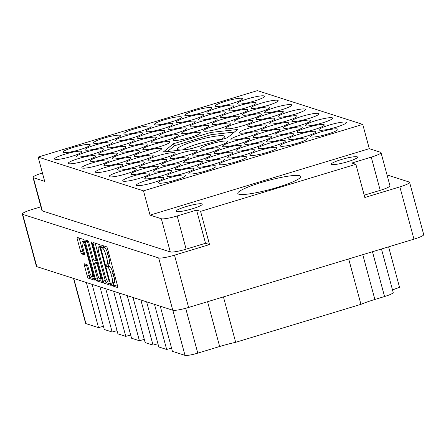 <?xml version="1.0" encoding="UTF-8"?>
<svg xmlns="http://www.w3.org/2000/svg" width="446" height="446" viewBox="0 0 446 446"><rect width="100%" height="100%" fill="white"/><g stroke="black" fill="none" stroke-linecap="round" stroke-linejoin="round"><path stroke-width="0.67" d="M85.398 247.602A5.698 1.204 -106.9 0 0 82.555 241.715A5.698 1.204 -106.9 0 0 82.371 241.71A5.698 1.204 -106.9 0 0 82.644 246.722L84.305 252.876A2.13 0.452 -106.9 0 1 84.411 254.755A2.13 0.452 -106.9 0 1 84.344 254.75L81.746 253.919A2.13 0.452 -106.9 0 1 80.681 251.717L77.331 239.296A2.13 0.452 -106.9 0 1 77.225 237.423A2.13 0.452 -106.9 0 1 77.292 237.423L83.363 239.374A2.13 0.452 -106.9 0 1 84.428 241.57L94.318 278.22A2.13 0.452 -106.9 0 1 94.424 280.094A2.13 0.452 -106.9 0 1 94.351 280.094L88.28 278.148A2.13 0.452 -106.9 0 1 87.215 275.946L84.445 265.665A2.13 0.452 -106.9 0 1 84.339 263.792A2.13 0.452 -106.9 0 1 84.411 263.792L87.009 264.623A2.13 0.452 -106.9 0 1 88.068 266.825L89.155 270.845A5.698 1.204 -106.9 0 0 92.183 276.743A5.698 1.204 -106.9 0 0 91.909 271.731L85.398 247.602L86.006 247.418M91.519 241.983A1.489 0.312 -106.9 0 0 91.475 241.983A1.489 0.312 -106.9 0 0 91.547 243.293L95.717 258.769A2.13 0.452 -106.9 0 1 95.823 260.642A2.13 0.452 -106.9 0 1 95.756 260.642L94.034 260.085A2.13 0.452 -106.9 0 1 92.969 257.888L88.955 243.025A2.13 0.452 -106.9 0 0 87.895 240.823L85.292 239.987A2.13 0.452 -106.9 0 0 85.225 239.987A2.13 0.452 -106.9 0 0 85.331 241.86L95.215 278.51A2.13 0.452 -106.9 0 0 96.28 280.712L102.351 282.658A2.13 0.452 -106.9 0 0 102.424 282.658A2.13 0.452 -106.9 0 0 102.318 280.785L92.266 243.527A1.489 0.312 -106.9 0 0 91.519 241.983M347.729 161.697A13.564 1.912 -15.1 0 0 357.547 157.115A13.564 1.912 -15.1 0 0 341.179 159.596A13.564 1.912 -15.1 0 0 331.361 164.178A13.564 1.912 -15.1 0 0 347.729 161.697M192.421 208.761A13.564 1.912 -15.1 0 0 202.244 204.179A13.564 1.912 -15.1 0 0 185.87 206.66A13.564 1.912 -15.1 0 0 176.053 211.242A13.564 1.912 -15.1 0 0 192.421 208.761M277.1 187.482A32.552 4.588 -15.1 0 0 300.665 176.482A32.552 4.588 -15.1 0 0 261.373 182.442A32.552 4.588 -15.1 0 0 237.807 193.441A32.552 4.588 -15.1 0 0 277.1 187.482M232.282 103.472A14.105 1.99 -15.1 0 0 242.496 98.705A14.105 1.99 -15.1 0 0 225.47 101.287A14.105 1.99 -15.1 0 0 215.256 106.053A14.105 1.99 -15.1 0 0 232.282 103.472M254.32 101.041A14.105 1.99 -15.1 0 0 264.534 96.275A14.105 1.99 -15.1 0 0 247.508 98.856A14.105 1.99 -15.1 0 0 237.294 103.623A14.105 1.99 -15.1 0 0 254.32 101.041M245.913 107.837A14.105 1.99 -15.1 0 0 256.121 103.071A14.105 1.99 -15.1 0 0 239.095 105.657A14.105 1.99 -15.1 0 0 228.887 110.424A14.105 1.99 -15.1 0 0 245.913 107.837M259.539 112.208A14.105 1.99 -15.1 0 0 269.752 107.441A14.105 1.99 -15.1 0 0 252.726 110.023A14.105 1.99 -15.1 0 0 242.512 114.789A14.105 1.99 -15.1 0 0 259.539 112.208M273.169 116.573A14.105 1.99 -15.1 0 0 283.377 111.807A14.105 1.99 -15.1 0 0 266.351 114.393A14.105 1.99 -15.1 0 0 256.143 119.16A14.105 1.99 -15.1 0 0 273.169 116.573M201.832 112.699A14.105 1.99 -15.1 0 0 212.04 107.932A14.105 1.99 -15.1 0 0 195.013 110.513A14.105 1.99 -15.1 0 0 184.806 115.28A14.105 1.99 -15.1 0 0 201.832 112.699M215.457 117.069A14.105 1.99 -15.1 0 0 225.67 112.303A14.105 1.99 -15.1 0 0 208.644 114.884A14.105 1.99 -15.1 0 0 198.431 119.651A14.105 1.99 -15.1 0 0 215.457 117.069M229.088 121.435A14.105 1.99 -15.1 0 0 239.301 116.668A14.105 1.99 -15.1 0 0 222.275 119.249A14.105 1.99 -15.1 0 0 212.062 124.021A14.105 1.99 -15.1 0 0 229.088 121.435M242.713 125.805A14.105 1.99 -15.1 0 0 252.927 121.039A14.105 1.99 -15.1 0 0 235.901 123.62A14.105 1.99 -15.1 0 0 225.687 128.387A14.105 1.99 -15.1 0 0 242.713 125.805M171.375 121.931A14.105 1.99 -15.1 0 0 181.589 117.164A14.105 1.99 -15.1 0 0 164.563 119.745A14.105 1.99 -15.1 0 0 154.355 124.512A14.105 1.99 -15.1 0 0 171.375 121.931M185.006 126.296A14.105 1.99 -15.1 0 0 195.22 121.529A14.105 1.99 -15.1 0 0 178.194 124.111A14.105 1.99 -15.1 0 0 167.98 128.877A14.105 1.99 -15.1 0 0 185.006 126.296M198.637 130.667A14.105 1.99 -15.1 0 0 208.845 125.9A14.105 1.99 -15.1 0 0 191.819 128.481A14.105 1.99 -15.1 0 0 181.611 133.248A14.105 1.99 -15.1 0 0 198.637 130.667M140.925 131.157A14.105 1.99 -15.1 0 0 151.138 126.391A14.105 1.99 -15.1 0 0 134.112 128.972A14.105 1.99 -15.1 0 0 123.899 133.739A14.105 1.99 -15.1 0 0 140.925 131.157M154.556 135.523A14.105 1.99 -15.1 0 0 164.764 130.756A14.105 1.99 -15.1 0 0 147.743 133.343A14.105 1.99 -15.1 0 0 137.53 138.109A14.105 1.99 -15.1 0 0 154.556 135.523M168.181 139.893A14.105 1.99 -15.1 0 0 178.394 135.127A14.105 1.99 -15.1 0 0 161.368 137.708A14.105 1.99 -15.1 0 0 151.155 142.475A14.105 1.99 -15.1 0 0 168.181 139.893M110.474 140.384A14.105 1.99 -15.1 0 0 120.688 135.617A14.105 1.99 -15.1 0 0 103.662 138.204A14.105 1.99 -15.1 0 0 93.448 142.971A14.105 1.99 -15.1 0 0 110.474 140.384M124.105 144.755A14.105 1.99 -15.1 0 0 134.313 139.988A14.105 1.99 -15.1 0 0 117.287 142.569A14.105 1.99 -15.1 0 0 107.079 147.336A14.105 1.99 -15.1 0 0 124.105 144.755M137.73 149.12A14.105 1.99 -15.1 0 0 147.944 144.353A14.105 1.99 -15.1 0 0 130.918 146.94A14.105 1.99 -15.1 0 0 120.704 151.707A14.105 1.99 -15.1 0 0 137.73 149.12M151.361 153.491A14.105 1.99 -15.1 0 0 161.569 148.724A14.105 1.99 -15.1 0 0 144.543 151.305A14.105 1.99 -15.1 0 0 134.335 156.072A14.105 1.99 -15.1 0 0 151.361 153.491M80.024 149.616A14.105 1.99 -15.1 0 0 90.231 144.85A14.105 1.99 -15.1 0 0 73.205 147.431A14.105 1.99 -15.1 0 0 62.998 152.197A14.105 1.99 -15.1 0 0 80.024 149.616M93.649 153.981A14.105 1.99 -15.1 0 0 103.862 149.215A14.105 1.99 -15.1 0 0 86.836 151.796A14.105 1.99 -15.1 0 0 76.623 156.563A14.105 1.99 -15.1 0 0 93.649 153.981M107.28 158.352A14.105 1.99 -15.1 0 0 117.493 153.586A14.105 1.99 -15.1 0 0 100.467 156.167A14.105 1.99 -15.1 0 0 90.254 160.934A14.105 1.99 -15.1 0 0 107.28 158.352M120.905 162.718A14.105 1.99 -15.1 0 0 131.118 157.951A14.105 1.99 -15.1 0 0 114.092 160.532A14.105 1.99 -15.1 0 0 103.879 165.299A14.105 1.99 -15.1 0 0 120.905 162.718M267.951 105.407A14.105 1.99 -15.1 0 0 278.165 100.64A14.105 1.99 -15.1 0 0 261.139 103.227A14.105 1.99 -15.1 0 0 250.925 107.993A14.105 1.99 -15.1 0 0 267.951 105.407M281.582 109.777A14.105 1.99 -15.1 0 0 291.79 105.011A14.105 1.99 -15.1 0 0 274.764 107.592A14.105 1.99 -15.1 0 0 264.556 112.359A14.105 1.99 -15.1 0 0 281.582 109.777M223.87 110.268A14.105 1.99 -15.1 0 0 234.083 105.501A14.105 1.99 -15.1 0 0 217.057 108.088A14.105 1.99 -15.1 0 0 206.844 112.855A14.105 1.99 -15.1 0 0 223.87 110.268M237.501 114.639A14.105 1.99 -15.1 0 0 247.708 109.872A14.105 1.99 -15.1 0 0 230.682 112.453A14.105 1.99 -15.1 0 0 220.475 117.22A14.105 1.99 -15.1 0 0 237.501 114.639M251.126 119.004A14.105 1.99 -15.1 0 0 261.339 114.237A14.105 1.99 -15.1 0 0 244.313 116.824A14.105 1.99 -15.1 0 0 234.1 121.591A14.105 1.99 -15.1 0 0 251.126 119.004M193.419 119.5A14.105 1.99 -15.1 0 0 203.632 114.734A14.105 1.99 -15.1 0 0 186.606 117.315A14.105 1.99 -15.1 0 0 176.393 122.081A14.105 1.99 -15.1 0 0 193.419 119.5M207.044 123.865A14.105 1.99 -15.1 0 0 217.258 119.099A14.105 1.99 -15.1 0 0 200.232 121.68A14.105 1.99 -15.1 0 0 190.018 126.447A14.105 1.99 -15.1 0 0 207.044 123.865M220.675 128.236A14.105 1.99 -15.1 0 0 230.889 123.47A14.105 1.99 -15.1 0 0 213.863 126.051A14.105 1.99 -15.1 0 0 203.649 130.817A14.105 1.99 -15.1 0 0 220.675 128.236M162.968 128.727A14.105 1.99 -15.1 0 0 173.176 123.96A14.105 1.99 -15.1 0 0 156.15 126.541A14.105 1.99 -15.1 0 0 145.942 131.308A14.105 1.99 -15.1 0 0 162.968 128.727M176.594 133.098A14.105 1.99 -15.1 0 0 186.807 128.331A14.105 1.99 -15.1 0 0 169.781 130.912A14.105 1.99 -15.1 0 0 159.568 135.679A14.105 1.99 -15.1 0 0 176.594 133.098M190.225 137.463A14.105 1.99 -15.1 0 0 200.432 132.696A14.105 1.99 -15.1 0 0 183.406 135.277A14.105 1.99 -15.1 0 0 173.199 140.044A14.105 1.99 -15.1 0 0 190.225 137.463M132.512 137.953A14.105 1.99 -15.1 0 0 142.726 133.187A14.105 1.99 -15.1 0 0 125.7 135.774A14.105 1.99 -15.1 0 0 115.486 140.54A14.105 1.99 -15.1 0 0 132.512 137.953M146.143 142.324A14.105 1.99 -15.1 0 0 156.356 137.558A14.105 1.99 -15.1 0 0 139.33 140.139A14.105 1.99 -15.1 0 0 129.117 144.905A14.105 1.99 -15.1 0 0 146.143 142.324M159.768 146.689A14.105 1.99 -15.1 0 0 169.982 141.923A14.105 1.99 -15.1 0 0 152.956 144.51A14.105 1.99 -15.1 0 0 142.748 149.276A14.105 1.99 -15.1 0 0 159.768 146.689M102.062 147.186A14.105 1.99 -15.1 0 0 112.275 142.419A14.105 1.99 -15.1 0 0 95.249 145A14.105 1.99 -15.1 0 0 85.035 149.767A14.105 1.99 -15.1 0 0 102.062 147.186M115.692 151.551A14.105 1.99 -15.1 0 0 125.9 146.784A14.105 1.99 -15.1 0 0 108.874 149.365A14.105 1.99 -15.1 0 0 98.666 154.138A14.105 1.99 -15.1 0 0 115.692 151.551M129.318 155.922A14.105 1.99 -15.1 0 0 139.531 151.155A14.105 1.99 -15.1 0 0 122.505 153.736A14.105 1.99 -15.1 0 0 112.292 158.503A14.105 1.99 -15.1 0 0 129.318 155.922M112.498 169.519A14.105 1.99 -15.1 0 0 122.706 164.752A14.105 1.99 -15.1 0 0 105.68 167.334A14.105 1.99 -15.1 0 0 95.472 172.1A14.105 1.99 -15.1 0 0 112.498 169.519M126.123 173.884A14.105 1.99 -15.1 0 0 136.337 169.118A14.105 1.99 -15.1 0 0 119.311 171.699A14.105 1.99 -15.1 0 0 109.097 176.465A14.105 1.99 -15.1 0 0 126.123 173.884M139.754 178.255A14.105 1.99 -15.1 0 0 149.962 173.488A14.105 1.99 -15.1 0 0 132.936 176.07A14.105 1.99 -15.1 0 0 122.728 180.836A14.105 1.99 -15.1 0 0 139.754 178.255M153.379 182.62A14.105 1.99 -15.1 0 0 163.593 177.854A14.105 1.99 -15.1 0 0 146.567 180.44A14.105 1.99 -15.1 0 0 136.353 185.207A14.105 1.99 -15.1 0 0 153.379 182.62M142.949 160.287A14.105 1.99 -15.1 0 0 153.156 155.52A14.105 1.99 -15.1 0 0 136.136 158.107A14.105 1.99 -15.1 0 0 125.923 162.874A14.105 1.99 -15.1 0 0 142.949 160.287M156.574 164.658A14.105 1.99 -15.1 0 0 166.787 159.891A14.105 1.99 -15.1 0 0 149.761 162.472A14.105 1.99 -15.1 0 0 139.548 167.239A14.105 1.99 -15.1 0 0 156.574 164.658M170.205 169.023A14.105 1.99 -15.1 0 0 180.418 164.256A14.105 1.99 -15.1 0 0 163.392 166.843A14.105 1.99 -15.1 0 0 153.179 171.61A14.105 1.99 -15.1 0 0 170.205 169.023M183.83 173.394A14.105 1.99 -15.1 0 0 194.043 168.627A14.105 1.99 -15.1 0 0 177.017 171.208A14.105 1.99 -15.1 0 0 166.804 175.975A14.105 1.99 -15.1 0 0 183.83 173.394M187.03 155.431A14.105 1.99 -15.1 0 0 197.238 150.659A14.105 1.99 -15.1 0 0 180.212 153.246A14.105 1.99 -15.1 0 0 170.004 158.012A14.105 1.99 -15.1 0 0 187.03 155.431M200.655 159.796A14.105 1.99 -15.1 0 0 210.869 155.03A14.105 1.99 -15.1 0 0 193.843 157.611A14.105 1.99 -15.1 0 0 183.629 162.377A14.105 1.99 -15.1 0 0 200.655 159.796M214.286 164.167A14.105 1.99 -15.1 0 0 224.494 159.4A14.105 1.99 -15.1 0 0 207.468 161.982A14.105 1.99 -15.1 0 0 197.26 166.748A14.105 1.99 -15.1 0 0 214.286 164.167M217.481 146.199A14.105 1.99 -15.1 0 0 227.694 141.432A14.105 1.99 -15.1 0 0 210.668 144.013A14.105 1.99 -15.1 0 0 200.455 148.78A14.105 1.99 -15.1 0 0 217.481 146.199M231.106 150.57A14.105 1.99 -15.1 0 0 241.319 145.803A14.105 1.99 -15.1 0 0 224.293 148.384A14.105 1.99 -15.1 0 0 214.08 153.151A14.105 1.99 -15.1 0 0 231.106 150.57M244.737 154.935A14.105 1.99 -15.1 0 0 254.95 150.168A14.105 1.99 -15.1 0 0 237.924 152.749A14.105 1.99 -15.1 0 0 227.711 157.516A14.105 1.99 -15.1 0 0 244.737 154.935M247.931 136.972A14.105 1.99 -15.1 0 0 258.145 132.206A14.105 1.99 -15.1 0 0 241.119 134.787A14.105 1.99 -15.1 0 0 230.905 139.553A14.105 1.99 -15.1 0 0 247.931 136.972M261.562 141.337A14.105 1.99 -15.1 0 0 271.77 136.571A14.105 1.99 -15.1 0 0 254.744 139.158A14.105 1.99 -15.1 0 0 244.536 143.924A14.105 1.99 -15.1 0 0 261.562 141.337M275.188 145.708A14.105 1.99 -15.1 0 0 285.401 140.942A14.105 1.99 -15.1 0 0 268.375 143.523A14.105 1.99 -15.1 0 0 258.162 148.289A14.105 1.99 -15.1 0 0 275.188 145.708M264.757 123.375A14.105 1.99 -15.1 0 0 274.97 118.608A14.105 1.99 -15.1 0 0 257.944 121.189A14.105 1.99 -15.1 0 0 247.731 125.956A14.105 1.99 -15.1 0 0 264.757 123.375M278.382 127.74A14.105 1.99 -15.1 0 0 288.595 122.973A14.105 1.99 -15.1 0 0 271.569 125.56A14.105 1.99 -15.1 0 0 261.356 130.327A14.105 1.99 -15.1 0 0 278.382 127.74M292.013 132.111A14.105 1.99 -15.1 0 0 302.226 127.344A14.105 1.99 -15.1 0 0 285.2 129.925A14.105 1.99 -15.1 0 0 274.987 134.692A14.105 1.99 -15.1 0 0 292.013 132.111M305.644 136.476A14.105 1.99 -15.1 0 0 315.852 131.709A14.105 1.99 -15.1 0 0 298.826 134.296A14.105 1.99 -15.1 0 0 288.618 139.063A14.105 1.99 -15.1 0 0 305.644 136.476M295.207 114.148A14.105 1.99 -15.1 0 0 305.421 109.381A14.105 1.99 -15.1 0 0 288.395 111.963A14.105 1.99 -15.1 0 0 278.181 116.729A14.105 1.99 -15.1 0 0 295.207 114.148M308.838 118.513A14.105 1.99 -15.1 0 0 319.046 113.747A14.105 1.99 -15.1 0 0 302.02 116.328A14.105 1.99 -15.1 0 0 291.812 121.095A14.105 1.99 -15.1 0 0 308.838 118.513M322.464 122.884A14.105 1.99 -15.1 0 0 332.677 118.118A14.105 1.99 -15.1 0 0 315.651 120.699A14.105 1.99 -15.1 0 0 305.438 125.465A14.105 1.99 -15.1 0 0 322.464 122.884M134.536 167.088A14.105 1.99 -15.1 0 0 144.749 162.322A14.105 1.99 -15.1 0 0 127.723 164.903A14.105 1.99 -15.1 0 0 117.51 169.67A14.105 1.99 -15.1 0 0 134.536 167.088M148.161 171.454A14.105 1.99 -15.1 0 0 158.375 166.687A14.105 1.99 -15.1 0 0 141.349 169.274A14.105 1.99 -15.1 0 0 131.141 174.04A14.105 1.99 -15.1 0 0 148.161 171.454M161.792 175.824A14.105 1.99 -15.1 0 0 172.005 171.058A14.105 1.99 -15.1 0 0 154.979 173.639A14.105 1.99 -15.1 0 0 144.766 178.406A14.105 1.99 -15.1 0 0 161.792 175.824M175.423 180.19A14.105 1.99 -15.1 0 0 185.631 175.423A14.105 1.99 -15.1 0 0 168.605 178.01A14.105 1.99 -15.1 0 0 158.397 182.776A14.105 1.99 -15.1 0 0 175.423 180.19M164.987 157.856A14.105 1.99 -15.1 0 0 175.2 153.09A14.105 1.99 -15.1 0 0 158.174 155.676A14.105 1.99 -15.1 0 0 147.96 160.443A14.105 1.99 -15.1 0 0 164.987 157.856M178.617 162.227A14.105 1.99 -15.1 0 0 188.825 157.46A14.105 1.99 -15.1 0 0 171.799 160.042A14.105 1.99 -15.1 0 0 161.591 164.808A14.105 1.99 -15.1 0 0 178.617 162.227M192.243 166.592A14.105 1.99 -15.1 0 0 202.456 161.826A14.105 1.99 -15.1 0 0 185.43 164.412A14.105 1.99 -15.1 0 0 175.217 169.179A14.105 1.99 -15.1 0 0 192.243 166.592M205.874 170.963A14.105 1.99 -15.1 0 0 216.087 166.196A14.105 1.99 -15.1 0 0 199.061 168.778A14.105 1.99 -15.1 0 0 188.848 173.544A14.105 1.99 -15.1 0 0 205.874 170.963M209.068 153A14.105 1.99 -15.1 0 0 219.281 148.234A14.105 1.99 -15.1 0 0 202.255 150.815A14.105 1.99 -15.1 0 0 192.042 155.582A14.105 1.99 -15.1 0 0 209.068 153M222.699 157.366A14.105 1.99 -15.1 0 0 232.907 152.599A14.105 1.99 -15.1 0 0 215.881 155.18A14.105 1.99 -15.1 0 0 205.673 159.947A14.105 1.99 -15.1 0 0 222.699 157.366M236.324 161.736A14.105 1.99 -15.1 0 0 246.538 156.97A14.105 1.99 -15.1 0 0 229.512 159.551A14.105 1.99 -15.1 0 0 219.298 164.318A14.105 1.99 -15.1 0 0 236.324 161.736M239.519 143.768A14.105 1.99 -15.1 0 0 249.732 139.001A14.105 1.99 -15.1 0 0 232.706 141.583A14.105 1.99 -15.1 0 0 222.493 146.349A14.105 1.99 -15.1 0 0 239.519 143.768M253.15 148.139A14.105 1.99 -15.1 0 0 263.363 143.372A14.105 1.99 -15.1 0 0 246.337 145.953A14.105 1.99 -15.1 0 0 236.124 150.72A14.105 1.99 -15.1 0 0 253.15 148.139M266.775 152.504A14.105 1.99 -15.1 0 0 276.988 147.738A14.105 1.99 -15.1 0 0 259.962 150.324A14.105 1.99 -15.1 0 0 249.749 155.091A14.105 1.99 -15.1 0 0 266.775 152.504M256.344 130.171A14.105 1.99 -15.1 0 0 266.557 125.404A14.105 1.99 -15.1 0 0 249.531 127.991A14.105 1.99 -15.1 0 0 239.318 132.757A14.105 1.99 -15.1 0 0 256.344 130.171M269.975 134.541A14.105 1.99 -15.1 0 0 280.183 129.775A14.105 1.99 -15.1 0 0 263.157 132.356A14.105 1.99 -15.1 0 0 252.949 137.123A14.105 1.99 -15.1 0 0 269.975 134.541M283.6 138.907A14.105 1.99 -15.1 0 0 293.814 134.14A14.105 1.99 -15.1 0 0 276.788 136.727A14.105 1.99 -15.1 0 0 266.574 141.494A14.105 1.99 -15.1 0 0 283.6 138.907M297.231 143.278A14.105 1.99 -15.1 0 0 307.439 138.511A14.105 1.99 -15.1 0 0 290.413 141.092A14.105 1.99 -15.1 0 0 280.205 145.859A14.105 1.99 -15.1 0 0 297.231 143.278M286.795 120.944A14.105 1.99 -15.1 0 0 297.008 116.177A14.105 1.99 -15.1 0 0 279.982 118.759A14.105 1.99 -15.1 0 0 269.769 123.525A14.105 1.99 -15.1 0 0 286.795 120.944M300.426 125.315A14.105 1.99 -15.1 0 0 310.639 120.543A14.105 1.99 -15.1 0 0 293.613 123.129A14.105 1.99 -15.1 0 0 283.4 127.896A14.105 1.99 -15.1 0 0 300.426 125.315M314.051 129.68A14.105 1.99 -15.1 0 0 324.264 124.913A14.105 1.99 -15.1 0 0 307.238 127.495A14.105 1.99 -15.1 0 0 297.025 132.261A14.105 1.99 -15.1 0 0 314.051 129.68M71.611 156.412A14.105 1.99 -15.1 0 0 81.824 151.646A14.105 1.99 -15.1 0 0 64.798 154.227A14.105 1.99 -15.1 0 0 54.585 158.993A14.105 1.99 -15.1 0 0 71.611 156.412M85.236 160.783A14.105 1.99 -15.1 0 0 95.45 156.016A14.105 1.99 -15.1 0 0 78.424 158.598A14.105 1.99 -15.1 0 0 68.21 163.364A14.105 1.99 -15.1 0 0 85.236 160.783M98.867 165.148A14.105 1.99 -15.1 0 0 109.08 160.382A14.105 1.99 -15.1 0 0 92.054 162.963A14.105 1.99 -15.1 0 0 81.841 167.729A14.105 1.99 -15.1 0 0 98.867 165.148M336.094 127.249A14.105 1.99 -15.1 0 0 346.302 122.483A14.105 1.99 -15.1 0 0 329.276 125.064A14.105 1.99 -15.1 0 0 319.068 129.831A14.105 1.99 -15.1 0 0 336.094 127.249M327.682 134.051A14.105 1.99 -15.1 0 0 337.895 129.284A14.105 1.99 -15.1 0 0 320.869 131.865A14.105 1.99 -15.1 0 0 310.656 136.632A14.105 1.99 -15.1 0 0 327.682 134.051M93.331 244.425L103.221 281.075A2.13 0.452 -106.9 0 0 104.28 283.277L110.352 285.223A2.13 0.452 -106.9 0 0 110.424 285.223A2.13 0.452 -106.9 0 0 110.318 283.349L100.428 246.699A2.13 0.452 -106.9 0 0 99.369 244.497L93.298 242.552A2.13 0.452 -106.9 0 0 93.225 242.552A2.13 0.452 -106.9 0 0 93.331 244.425L95.36 243.811L105.25 280.462A2.13 0.452 -106.9 0 0 106.315 282.658L110.469 283.99M409.595 182.336L423.7 234.607A13.452 1.895 164.9 0 1 413.96 239.156L188.613 307.45A13.452 1.895 164.9 0 1 172.775 310.221L36.806 266.641A13.452 1.895 164.9 0 1 36.405 266.329L22.3 214.058A13.452 1.895 -15.1 0 0 22.701 214.37L158.676 257.95A13.452 1.895 -15.1 0 0 174.509 255.173L209.531 244.564L200.577 211.376L355.88 164.306L364.834 197.494L399.856 186.885A13.452 1.895 -15.1 0 0 409.595 182.336A13.452 1.895 -15.1 0 0 409.194 182.029L387.022 174.921M112.002 283.143L111.294 282.92A1.489 0.312 -106.9 0 0 111.249 282.915A1.489 0.312 -106.9 0 0 111.349 284.331A1.489 0.312 -106.9 0 0 112.063 285.769L117.532 287.519A2.13 0.452 -106.9 0 0 117.599 287.525A2.13 0.452 -106.9 0 0 117.499 285.652L107.609 249.002A2.13 0.452 -106.9 0 0 106.544 246.8L101.075 245.049A1.489 0.312 -106.9 0 0 101.03 245.049A1.489 0.312 -106.9 0 0 101.13 246.46A1.489 0.312 -106.9 0 0 101.844 247.898L102.552 248.127A6.818 1.438 -106.9 0 1 105.958 255.168L106.784 258.223A6.818 1.438 -106.9 0 1 107.112 264.216A6.818 1.438 -106.9 0 1 106.895 264.21L106.187 263.982A1.489 0.312 -106.9 0 0 106.137 263.982A1.489 0.312 -106.9 0 0 106.237 265.398A1.489 0.312 -106.9 0 0 106.956 266.836L107.664 267.059A6.818 1.438 -106.9 0 1 111.065 274.106L111.89 277.156A6.818 1.438 -106.9 0 1 112.219 283.154A6.818 1.438 -106.9 0 1 112.002 283.143M40.921 206.821L32.04 209.508A13.452 1.895 -15.1 0 0 22.3 214.058M355.88 164.306L351.872 163.024L371.256 157.148A13.452 1.895 -15.1 0 0 381.001 152.599A13.452 1.895 -15.1 0 0 380.594 152.292L369.299 148.669L150.046 215.117L161.34 218.735A13.452 1.895 -15.1 0 0 177.179 215.964L196.563 210.088L200.577 211.376M209.531 244.564L205.522 243.276L186.133 249.152A13.452 1.895 164.9 0 1 170.294 251.929L42.348 210.913A13.452 1.895 164.9 0 1 41.941 210.607L32.987 177.419A13.452 1.895 -15.1 0 0 33.389 177.725L42.348 210.913M205.522 243.276L196.563 210.088M381.001 152.599L389.955 185.787A13.452 1.895 164.9 0 1 380.215 190.336L364.209 195.186M163.286 151.997L190.174 149.031L227.332 137.775L237.601 129.479L210.713 132.445L173.561 143.707L163.286 151.997M369.299 148.669L362.749 124.401L257.392 90.633L38.139 157.076L44.684 181.349L33.389 177.725M362.749 124.401L143.495 190.849L38.139 157.076M150.046 215.117L143.495 190.849M42.426 172.964A13.452 1.895 -15.1 0 0 32.987 177.419M381.464 249.002L393.199 292.498A11.936 1.684 164.9 0 1 384.558 296.529L374.869 299.467A31.683 4.466 -15.1 0 0 360.942 304.339L235.683 342.299A31.683 4.466 -15.1 0 0 219.661 346.503L197.784 353.132A10.849 1.528 164.9 0 1 185.012 355.367L172.836 310.238M348.688 258.936L360.942 304.339M223.429 296.897L235.683 342.299M160.259 306.207L172.435 351.337L185.012 355.367M154.494 304.362L166.67 349.486A11.936 1.684 -15.1 0 1 171.576 348.164M146.628 301.842L158.804 346.966L166.67 349.486M140.864 299.991L153.039 345.12A11.936 1.684 -15.1 0 1 157.951 343.794M133.003 297.471L145.179 342.6L153.039 345.12M127.233 295.626L139.414 340.75A11.936 1.684 -15.1 0 1 144.32 339.428M119.372 293.106L131.548 338.23L139.414 340.75M113.607 291.255L125.783 336.384A11.936 1.684 164.9 0 1 130.695 335.058M105.747 288.735L117.922 333.864L125.783 336.384M99.976 286.889L112.152 332.014A11.936 1.684 164.9 0 1 117.064 330.692M92.116 284.37L104.292 329.494L112.152 332.014M86.351 282.519L98.527 327.648A11.936 1.684 164.9 0 1 103.439 326.321M73.768 278.488L85.944 323.618L98.527 327.648M388.605 246.839L399.549 287.408A11.936 1.684 -15.1 0 0 392.541 290.051M85.944 323.618A10.849 1.528 164.9 0 1 85.621 323.367L73.49 278.399M174.185 146.026L173.561 143.707M211.304 134.631L210.713 132.445M112.219 283.154L114.254 282.541A6.818 1.438 -106.9 0 0 113.92 276.542L111.89 277.156M108.088 263.921A1.489 0.312 -106.9 0 0 108.467 265.376A1.489 0.312 -106.9 0 0 108.986 266.217L109.694 266.446A6.818 1.438 -106.9 0 1 113.1 273.487L113.92 276.542M107.112 264.216L109.142 263.603A6.818 1.438 -106.9 0 0 108.813 257.61L106.784 258.223M103.121 245.701A1.489 0.312 -106.9 0 0 103.879 247.285L104.581 247.508A6.818 1.438 -106.9 0 1 107.988 254.555L108.813 257.61M113.2 282.859A1.489 0.312 -106.9 0 0 113.579 284.308A1.489 0.312 -106.9 0 0 114.092 285.156L117.644 286.293M95.21 243.17A2.13 0.452 -106.9 0 0 95.36 243.811M109.019 282.19A1.489 0.312 -106.9 0 0 109.069 282.19A1.489 0.312 -106.9 0 0 108.997 280.88L100.317 248.712A1.489 0.312 -106.9 0 0 99.569 247.168L98.822 246.928A6.818 1.438 -106.9 0 0 98.605 246.922A6.818 1.438 -106.9 0 0 98.934 252.915L104.866 274.909A6.818 1.438 -106.9 0 0 108.272 281.95L109.019 282.19M102.469 281.426L98.31 280.094L96.28 280.712M87.21 240.606A2.13 0.452 -106.9 0 0 87.36 241.247L97.25 277.897A2.13 0.452 -106.9 0 0 98.31 280.094M97.128 273.309A5.698 1.204 -106.9 0 0 100.155 279.202A5.698 1.204 -106.9 0 0 99.882 274.19L97.59 265.693A2.13 0.452 -106.9 0 0 96.526 263.491L94.803 262.939A2.13 0.452 -106.9 0 0 94.73 262.934A2.13 0.452 -106.9 0 0 94.836 264.807L97.128 273.309M96.704 262.36A2.13 0.452 -106.9 0 1 96.76 262.32A2.13 0.452 -106.9 0 1 96.832 262.32L97.384 262.499M79.21 238.041A2.13 0.452 -106.9 0 0 79.36 238.682L82.711 251.104A2.13 0.452 -106.9 0 0 83.776 253.3L84.456 253.523M86.323 264.406A2.13 0.452 -106.9 0 0 86.474 265.047L89.25 275.333A2.13 0.452 -106.9 0 0 90.309 277.529L94.468 278.861M219.46 140.155A24.413 3.44 -15.1 0 0 224.461 136.989A24.413 3.44 -15.1 0 0 195.108 140.925A24.413 3.44 -15.1 0 0 177.798 149.583A24.413 3.44 -15.1 0 0 181.873 149.951M220.38 139.726A21.157 2.983 -15.1 0 0 196.731 144.287A21.157 2.983 -15.1 0 0 182.776 149.85M234.373 132.083L211.153 134.647A39.064 5.503 -15.1 0 0 211.058 134.67L174.598 145.719A39.064 5.503 -15.1 0 0 174.525 145.747L167.339 151.551M186.863 149.399A24.413 3.44 -15.1 0 0 191.97 148.49M92.138 243.115L91.547 243.293M172.775 310.221L158.676 257.95M22.701 214.37L36.806 266.641M174.509 255.173L188.613 307.45M413.96 239.156L399.856 186.885M177.179 215.964L186.133 249.152M380.215 190.336L371.256 157.148M170.294 251.929L161.34 218.735M362.776 254.666L374.869 299.467M384.558 296.529L372.471 251.728M185.687 308.281L197.784 353.132M219.661 346.503L207.568 301.702M113.1 273.487L111.065 274.106M109.694 266.446L107.664 267.059M108.986 266.217L106.956 266.836M107.988 254.555L105.958 255.168M104.581 247.508L102.552 248.127M103.879 247.285L101.844 247.898M114.092 285.156L112.063 285.769M105.25 280.462L103.221 281.075M106.315 282.658L104.28 283.277M109.933 281.911L109.103 282.162M109.605 280.696L108.997 280.88M100.924 248.528L100.317 248.712M100.484 246.894L99.569 247.168M100.361 246.465L98.822 246.928M97.25 277.897L95.215 278.51M87.36 241.247L85.331 241.86M96.799 260.325L95.879 260.603M96.33 258.585L95.717 258.769M100.489 274.006L99.882 274.19M98.198 265.509L97.59 265.693M97.568 263.173L96.526 263.491M96.832 262.32L94.803 262.939M92.517 271.547L91.909 271.731M83.776 253.3L81.746 253.919M82.711 251.104L80.681 251.717M79.36 238.682L77.331 239.296M90.309 277.529L88.28 278.148M89.25 275.333L87.215 275.946M86.474 265.047L84.445 265.665M109.933 281.928L109.069 282.19M100.344 246.393L98.605 246.922M96.804 260.347L95.823 260.642M101.76 278.717L100.155 279.202M96.76 262.32L94.73 262.934M93.788 276.258L92.183 276.743M84.294 241.124L82.371 241.71"/></g></svg>
